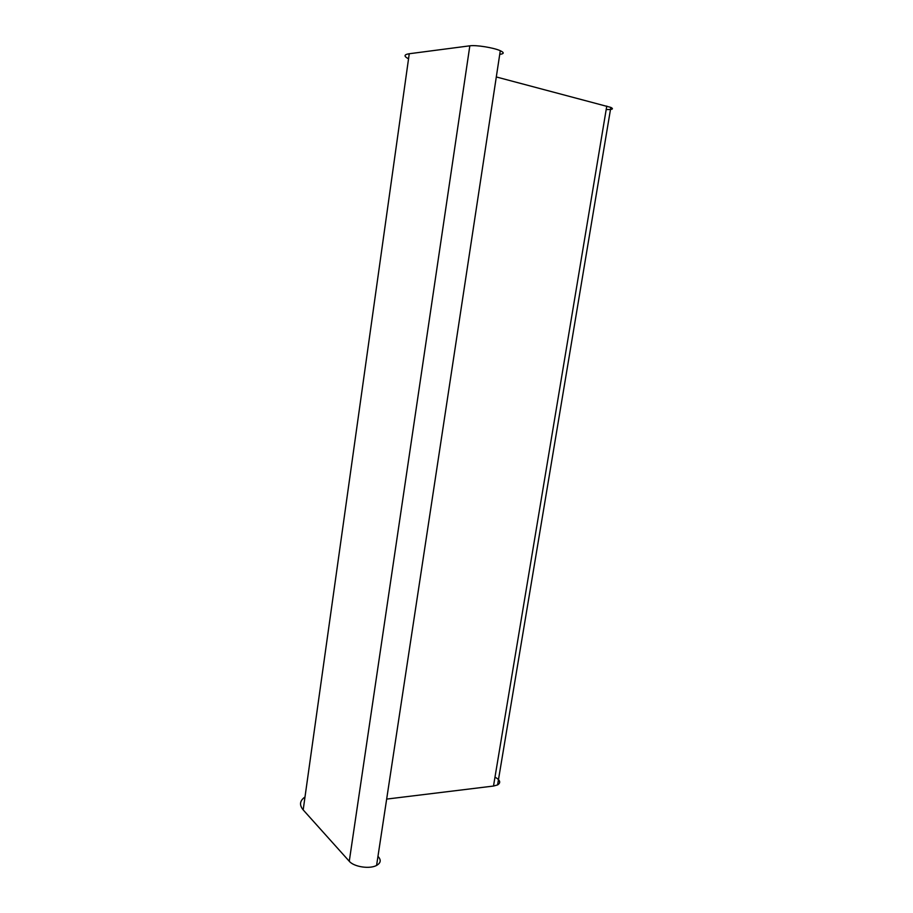 <?xml version="1.0" encoding="UTF-8"?>
<svg xmlns="http://www.w3.org/2000/svg" width="913" height="913" viewBox="0 0 913 913"><rect width="100%" height="100%" fill="white"/><g stroke="black" fill="none" stroke-linecap="round" stroke-linejoin="round"><path stroke-width="1.37" d="M500.324 54.266C504.181 53.719 504.17 52.532 500.29 50.717C493.773 47.693 476.038 44.84 469.83 45.821L409.252 53.741C403.9 54.575 403.66 56.264 408.545 58.809M378.416 856.851C381.28 860.194 380.675 863.059 376.59 865.421C369.742 869.313 353.867 866.882 349.268 861.256L303.184 809.899C299.133 804.992 299.738 800.69 304.999 796.992M606.198 109.526C612.429 109.697 613.97 108.989 610.831 107.403L496.307 76.954M494.983 777.111C500.21 780.067 501.077 782.669 497.585 784.929L493.499 786.047L606.768 106.079M386.667 799.092L493.499 786.047M303.184 809.899L409.252 53.741M349.268 861.256L469.83 45.821M497.585 784.929L610.831 107.403M376.59 865.421L500.29 50.717"/></g></svg>
